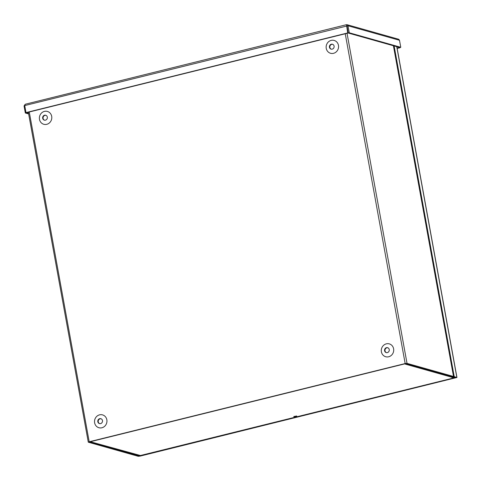 <?xml version="1.0" encoding="UTF-8"?>
<svg xmlns="http://www.w3.org/2000/svg" width="481" height="481" viewBox="0 0 481 481"><rect width="100%" height="100%" fill="white"/><g stroke="black" fill="none" stroke-linecap="round" stroke-linejoin="round"><path stroke-width="0.72" d="M44.529 120.184A2.537 2.351 105.7 0 1 45.899 115.32M47.324 117.117A2.537 2.351 105.7 0 1 44.312 120.136A2.537 2.351 105.7 0 1 42.737 117.057A2.537 2.351 105.7 0 1 47.324 117.117M51.695 116.348A6.674 6.181 105.7 0 1 43.555 124.212A6.674 6.181 105.7 0 1 41.522 113.017A6.674 6.181 105.7 0 1 51.695 116.348M99.675 423.635A2.537 2.351 105.7 0 1 101.046 418.771M102.471 420.568A2.537 2.351 105.7 0 1 99.459 423.587A2.537 2.351 105.7 0 1 97.883 420.502A2.537 2.351 105.7 0 1 102.471 420.568M106.842 419.799A6.674 6.181 105.7 0 1 98.701 427.663A6.674 6.181 105.7 0 1 96.663 416.468A6.674 6.181 105.7 0 1 106.842 419.799M331.295 49.182A2.537 2.351 105.7 0 1 332.666 44.318M334.091 46.116A2.537 2.351 105.7 0 1 331.078 49.134A2.537 2.351 105.7 0 1 329.503 46.056A2.537 2.351 105.7 0 1 334.091 46.116M338.462 45.346A6.674 6.181 105.7 0 1 330.321 53.211A6.674 6.181 105.7 0 1 328.282 42.015A6.674 6.181 105.7 0 1 338.462 45.346M386.441 352.633A2.537 2.351 105.7 0 1 387.806 347.769M389.237 349.567A2.537 2.351 105.7 0 1 386.225 352.585A2.537 2.351 105.7 0 1 384.65 349.507A2.537 2.351 105.7 0 1 389.237 349.567M393.608 348.797A6.674 6.181 105.7 0 1 385.461 356.661A6.674 6.181 105.7 0 1 383.429 345.466A6.674 6.181 105.7 0 1 393.608 348.797M138.36 454.93L137.374 455.218L139.779 455.898L140.777 455.651L138.366 454.972L135.882 455.11L89.592 441.895L405.561 363.66L452.507 376.713M137.374 455.218L137.56 454.707M451.731 376.491L451.833 377.363L454.238 378.042L455.236 377.795L452.801 377.098L453.517 376.473L407.022 363.371L405.17 363.552L345.238 33.76M455.236 377.795L455.176 377.465M451.833 377.363L453.499 376.671M29.263 111.995L89.195 441.78L88.294 442.189L134.89 455.357L137.181 455.218M89.195 441.78L405.17 363.552M140.596 455.471A1.449 0.481 -103.9 0 1 140.512 455.513A1.449 0.481 -103.9 0 1 140.422 455.513L453.739 377.94A1.449 0.481 76.1 0 0 453.83 377.94A1.449 0.481 76.1 0 0 453.854 377.934M90.278 441.726L140.422 455.513M136.412 454.557A1.449 1.341 105.7 0 1 135.762 454.551L90.434 441.78M404.894 363.828L90.789 441.6M405.044 363.792L405.754 363.624M451.148 376.328A1.449 1.341 105.7 0 1 450.39 376.821L405.092 364.057M453.739 377.94L450.39 376.821M136.586 455.279L135.6 455.561L138.221 456.301L140.073 456.12L456.95 377.477L454.226 376.671L394.125 45.954M453.216 376.839L455.657 377.777L139.682 456.006L139.159 455.723M453.228 376.918L454.226 376.671M136.592 455.315L139.219 456.054M346.933 25.836L348.106 33.051L26.395 112.704L25.998 112.59L24.723 105.567L25.204 104.257L24.05 105.964L25.325 112.993L28.638 113.925M26.311 112.68L28.535 113.372M24.765 105.79L24.05 105.964M26.323 112.746L25.325 112.993M346.681 25.764L346.422 24.699L25.204 104.257M347.114 24.711L398.749 39.286L399.495 40.278L400.775 47.3L399.777 47.547L348.268 33.033L349.266 32.786L347.985 25.764L347.577 24.97L346.488 24.711L347.709 32.936L25.998 112.59M346.831 26.022L24.723 105.567M348.106 33.051L347.709 32.936M397.114 48.232L400.06 47.475M397.15 48.431L400.102 47.697M399.495 40.278L347.985 25.764L346.993 26.01L348.268 33.033M400.775 47.3L349.266 32.786M293.771 416.516L296.723 415.981M293.789 416.492L296.681 416.119A3.211 3.211 0 0 1 293.861 416.63L293.789 416.492M135.979 454.593L135.648 455.369M453.517 376.473L393.41 45.755M135.882 455.11L135.78 454.557M347.041 33.315L407.022 363.371M456.848 377.411L396.747 46.693M451.581 376.455L451.731 377.29M453.613 376.539L393.506 45.779M28.331 112.223L88.294 442.189M140.512 455.513L453.83 377.94M396.843 46.717L456.95 377.477"/></g></svg>
